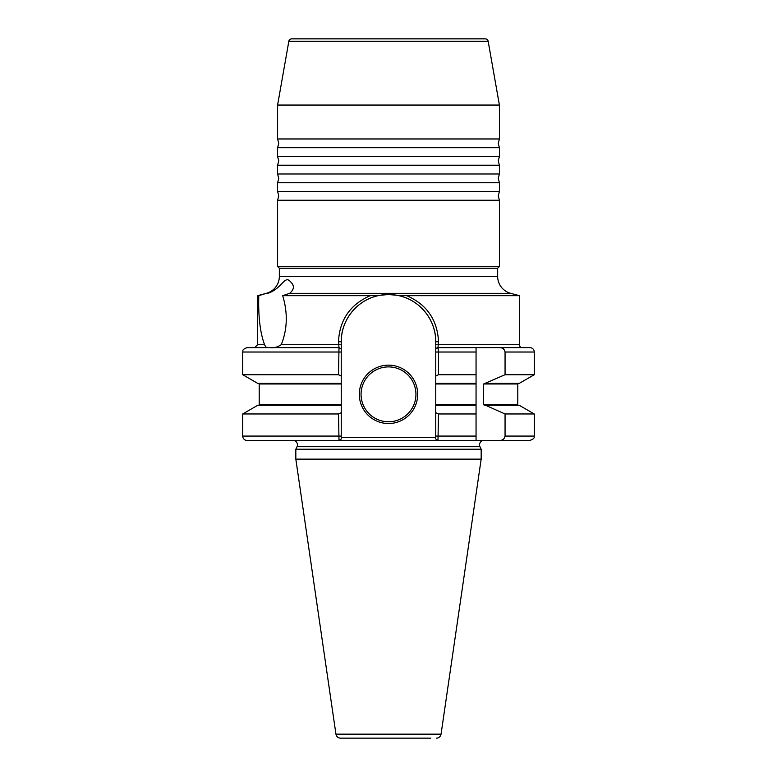 <?xml version="1.0" encoding="UTF-8"?>
<svg xmlns="http://www.w3.org/2000/svg" width="777" height="777" viewBox="0 0 777 777"><rect width="100%" height="100%" fill="white"/><g stroke="black" fill="none" stroke-linecap="round" stroke-linejoin="round"><path stroke-width="1.17" d="M277.593 147.708L277.593 156.478L499.407 156.478L499.407 147.708L277.593 147.708L278.758 143.337L277.593 138.966L499.407 138.966L499.407 105.06L277.593 105.06L288.84 41.259A2.923 2.923 0 0 1 291.715 38.85L485.285 38.85A2.923 2.923 0 0 1 488.16 41.259L499.407 105.06M277.593 165.219L277.593 173.99L499.407 173.99L499.407 165.219L277.593 165.219L278.758 160.849L277.593 156.478M277.593 182.731L277.593 191.501L499.407 191.501L499.407 182.731L277.593 182.731L278.758 178.36L277.593 173.99M293.065 440.452L339.005 440.452L293.065 440.452A4.38 4.38 0 0 1 297.028 446.678L295.833 449.242L481.167 449.242L479.972 446.678A4.38 4.38 0 0 1 483.935 440.452M435.751 412.713L438.481 413.966L437.995 440.452L476.058 440.452L247.096 440.452L339.005 440.452L338.519 413.966L341.249 412.713L341.249 439.034L341.249 437.529L435.751 437.529L435.751 405.283L476.058 405.283L476.058 352.02L438.481 352.02L438.481 374.708L476.058 374.708L476.058 383.974L435.751 383.974L435.751 383.391L476.058 383.391M267.774 293.327C282.177 288.636 284.508 274.796 290.384 281.624C294.6 285.48 294.366 289.384 289.695 293.327L282.692 295.678C287.917 312.956 287.422 329.302 281.216 344.716C277.302 347.261 273.572 348.232 270.037 347.64L265.87 347.212L264.568 344.716C260.13 332.76 258.197 316.414 258.78 295.678L266.365 293.327A17.512 17.512 0 0 0 279.341 276.418L279.341 268.24L277.593 266.492L499.407 266.492L499.407 200.243L277.593 200.243L278.758 195.872L277.593 191.501M388.5 365.151A29.186 29.186 0 0 0 359.314 394.337A29.186 29.186 0 0 0 388.5 423.523A29.186 29.186 0 0 0 417.686 394.337A29.186 29.186 0 0 0 388.5 365.151M438.481 374.708L435.751 375.961L435.751 341.773C436.052 319.347 418.939 298.96 396.989 295.289L388.5 294.522L380.011 295.289C358.061 298.96 340.948 319.347 341.249 341.773L341.249 412.713M396.989 295.289L406.711 295.678C426.777 304.438 437.393 319.803 438.529 341.773L435.751 341.773A47.251 47.251 0 0 0 388.5 294.522A47.251 47.251 0 0 0 341.249 341.773L338.471 341.773C339.607 319.803 350.223 304.438 370.289 295.678L380.011 295.289M430.817 738.15L340.569 738.15A4.672 4.672 0 0 1 335.946 734.158L295.833 459.129L481.167 459.129L481.167 449.242M436.431 738.15A4.672 4.672 0 0 0 441.054 734.158L481.167 459.129M295.833 459.129L295.833 449.242M247.096 440.452A4.38 4.38 0 0 1 242.715 436.072L242.715 413.966L338.519 413.966M258.624 383.391A0.583 0.583 0 0 1 259.207 383.974L259.207 404.7L341.249 404.7M341.249 383.391L257.76 383.391L242.715 374.708L242.715 352.02C243.483 351.019 240.967 349.912 247.096 347.64L338.947 347.62M438.529 341.773L437.995 347.64L529.904 347.64A4.38 4.38 0 0 1 534.285 352.02L505.06 352.02C504.458 349.135 502.612 347.669 499.533 347.64M438.043 347.62L438.481 352.02L435.751 352.02M522.319 347.64A2.923 2.923 0 0 1 519.395 344.716L519.395 295.678L510.635 293.327A17.512 17.512 0 0 1 497.659 276.418L497.659 268.24L499.407 266.492M505.06 352.02L505.06 374.708L483.634 383.974L483.634 404.7L484.43 405.283L519.24 405.283L534.285 413.966L505.06 413.966L505.06 436.072L534.285 436.072C533.673 436.684 535.965 438.189 529.904 440.452L499.533 440.452C502.612 440.423 504.458 438.966 505.06 436.072M518.376 405.283A0.583 0.583 0 0 1 517.793 404.7L517.793 383.974L483.634 383.974M264.568 344.716L257.605 344.716L257.605 295.678L258.78 295.678M277.593 266.492L277.593 200.243M279.341 268.24L497.659 268.24M277.593 138.966L277.593 105.06M406.711 295.678L519.395 295.678M282.692 295.678L370.289 295.678M242.715 374.708L338.519 374.708L339.005 347.64L338.471 341.773M485.586 405.283L505.06 413.966M485.586 383.391L519.24 383.391L534.285 374.708L534.285 352.02M505.06 374.708L534.285 374.708M437.033 347.64L437.995 347.64L435.751 349.058L435.751 344.716L519.395 344.716M451.32 440.452L529.904 440.452M438.481 413.966L476.058 413.966L476.058 405.283M435.751 405.283L435.751 383.974M435.751 383.391L435.751 375.961M476.058 347.814L476.058 352.02M437.995 440.452L435.751 439.034L435.751 436.072L476.058 436.072L476.058 440.452L499.533 440.452M476.058 440.452L476.058 404.7L435.751 404.7M242.715 413.966L257.76 405.283L341.249 405.283M341.249 375.961L338.519 374.708M340.569 738.15L346.183 738.15M485.285 38.85L478.185 38.85M298.815 38.85L291.715 38.85M281.216 344.716L341.249 344.716L341.249 349.058L339.005 347.64M341.249 439.034L339.005 440.452M301.126 38.85L299.398 38.85M488.16 41.259L288.84 41.259M388.5 366.899A27.438 27.438 0 0 0 361.062 394.337A27.438 27.438 0 0 0 388.5 421.775A27.438 27.438 0 0 0 415.938 394.337A27.438 27.438 0 0 0 388.5 366.899M335.946 734.158L441.054 734.158M297.028 446.678L479.972 446.678M341.249 383.974L259.207 383.974M483.634 404.7L517.793 404.7M279.341 276.418L497.659 276.418M289.695 293.327L510.635 293.327M242.715 436.072L341.249 436.072M341.249 352.02L242.715 352.02M499.407 156.478L498.242 160.849L499.407 165.219M499.407 173.99L498.242 178.36L499.407 182.731M499.407 138.966L498.242 143.337L499.407 147.708M499.407 191.501L498.242 195.872L499.407 200.243M266.365 293.327L257.605 295.678M517.793 383.974L518.376 383.391M534.285 436.072L534.285 413.966M259.207 404.7L258.624 405.283M257.605 344.716L254.681 347.64"/></g></svg>
